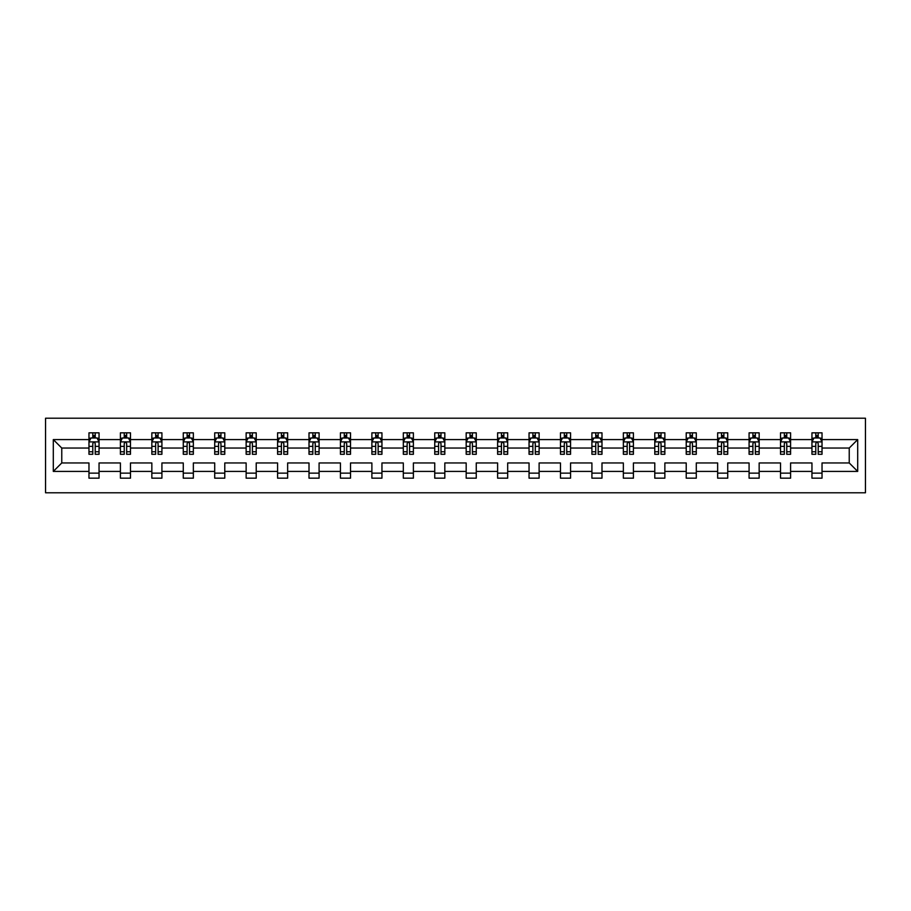 <?xml version="1.0" encoding="UTF-8"?>
<svg xmlns="http://www.w3.org/2000/svg" width="911" height="911" viewBox="0 0 911 911"><rect width="100%" height="100%" fill="white"/><g stroke="black" fill="none" stroke-linecap="round" stroke-linejoin="round"><path stroke-width="1.37" d="M45.55 492.783L865.45 492.783L865.45 418.217L45.55 418.217L45.55 492.783M822.029 471.42L822.029 462.959L849.234 462.959L857.695 471.42L822.029 471.42L822.029 478.173L811.952 478.173L811.952 471.42L790.589 471.42L790.589 478.173L780.522 478.173L780.522 471.42L759.159 471.42L759.159 478.173L749.081 478.173L749.081 471.42L727.73 471.42L727.73 478.173L717.652 478.173L717.652 471.42L696.289 471.42L696.289 478.173L686.222 478.173L686.222 471.42L664.859 471.42L664.859 478.173L654.781 478.173L654.781 471.42L633.418 471.42L633.418 478.173L623.352 478.173L623.352 471.42L601.989 471.42L601.989 478.173L591.911 478.173L591.911 471.42L570.559 471.42L570.559 478.173L560.481 478.173L560.481 471.42L539.118 471.42L539.118 478.173L529.052 478.173L529.052 471.42L507.689 471.42L507.689 478.173L497.611 478.173L497.611 471.42L476.259 471.42L476.259 478.173L466.181 478.173L466.181 471.42L444.819 471.42L444.819 478.173L434.741 478.173L434.741 471.42L413.389 471.42L413.389 478.173L403.311 478.173L403.311 471.42L381.948 471.42L381.948 478.173L371.882 478.173L371.882 471.42L350.519 471.42L350.519 478.173L340.441 478.173L340.441 471.42L319.089 471.42L319.089 478.173L309.011 478.173L309.011 471.42L287.648 471.42L287.648 478.173L277.582 478.173L277.582 471.42L256.219 471.42L256.219 478.173L246.141 478.173L246.141 471.42L224.778 471.42L224.778 478.173L214.711 478.173L214.711 471.42L193.348 471.42L193.348 478.173L183.27 478.173L183.27 471.42L161.919 471.42L161.919 478.173L151.841 478.173L151.841 471.42L130.478 471.42L130.478 478.173L120.411 478.173L120.411 471.42L99.048 471.42L99.048 478.173L88.971 478.173L88.971 471.42L53.305 471.42L53.305 439.58L88.971 439.58L88.971 432.827L99.048 432.827L99.048 439.58L120.411 439.58L120.411 432.827L130.478 432.827L130.478 439.58L151.841 439.58L151.841 432.827L161.919 432.827L161.919 439.58L183.27 439.58L183.27 432.827L193.348 432.827L193.348 439.58L214.711 439.58L214.711 432.827L224.778 432.827L224.778 439.58L246.141 439.58L246.141 432.827L256.219 432.827L256.219 439.58L277.582 439.58L277.582 432.827L287.648 432.827L287.648 439.58L309.011 439.58L309.011 432.827L319.089 432.827L319.089 439.58L340.441 439.58L340.441 432.827L350.519 432.827L350.519 439.58L371.882 439.58L371.882 432.827L381.948 432.827L381.948 439.58L403.311 439.58L403.311 432.827L413.389 432.827L413.389 439.58L434.741 439.58L434.741 432.827L444.819 432.827L444.819 439.58L466.181 439.58L466.181 432.827L476.259 432.827L476.259 439.58L497.611 439.58L497.611 432.827L507.689 432.827L507.689 439.58L529.052 439.58L529.052 432.827L539.118 432.827L539.118 439.58L560.481 439.58L560.481 432.827L570.559 432.827L570.559 439.58L591.911 439.58L591.911 432.827L601.989 432.827L601.989 439.58L623.352 439.58L623.352 432.827L633.418 432.827L633.418 439.58L654.781 439.58L654.781 432.827L664.859 432.827L664.859 439.58L686.222 439.58L686.222 432.827L696.289 432.827L696.289 439.58L717.652 439.58L717.652 432.827L727.73 432.827L727.73 439.58L749.081 439.58L749.081 432.827L759.159 432.827L759.159 439.58L780.522 439.58L780.522 432.827L790.589 432.827L790.589 439.58L811.952 439.58L811.952 432.827L822.029 432.827L822.029 439.58L857.695 439.58L857.695 471.42M811.952 439.58L811.952 448.041L790.589 448.041L790.589 439.58M790.589 471.42L790.589 462.959L811.952 462.959L811.952 471.42M780.522 439.58L780.522 448.041L759.159 448.041L759.159 439.58M759.159 471.42L759.159 462.959L780.522 462.959L780.522 471.42M749.081 439.58L749.081 448.041L727.73 448.041L727.73 439.58M727.73 471.42L727.73 462.959L749.081 462.959L749.081 471.42M717.652 439.58L717.652 448.041L696.289 448.041L696.289 439.58M696.289 471.42L696.289 462.959L717.652 462.959L717.652 471.42M686.222 439.58L686.222 448.041L664.859 448.041L664.859 439.58M664.859 471.42L664.859 462.959L686.222 462.959L686.222 471.42M654.781 439.58L654.781 448.041L633.418 448.041L633.418 439.58M633.418 471.42L633.418 462.959L654.781 462.959L654.781 471.42M623.352 439.58L623.352 448.041L601.989 448.041L601.989 439.58M601.989 471.42L601.989 462.959L623.352 462.959L623.352 471.42M591.911 439.58L591.911 448.041L570.559 448.041L570.559 439.58M570.559 471.42L570.559 462.959L591.911 462.959L591.911 471.42M560.481 439.58L560.481 448.041L539.118 448.041L539.118 439.58M539.118 471.42L539.118 462.959L560.481 462.959L560.481 471.42M529.052 439.58L529.052 448.041L507.689 448.041L507.689 439.58M507.689 471.42L507.689 462.959L529.052 462.959L529.052 471.42M497.611 439.58L497.611 448.041L476.259 448.041L476.259 439.58M476.259 471.42L476.259 462.959L497.611 462.959L497.611 471.42M466.181 439.58L466.181 448.041L444.819 448.041L444.819 439.58M444.819 471.42L444.819 462.959L466.181 462.959L466.181 471.42M434.741 439.58L434.741 448.041L413.389 448.041L413.389 439.58M413.389 471.42L413.389 462.959L434.741 462.959L434.741 471.42M403.311 439.58L403.311 448.041L381.948 448.041L381.948 439.58M381.948 471.42L381.948 462.959L403.311 462.959L403.311 471.42M371.882 439.58L371.882 448.041L350.519 448.041L350.519 439.58M350.519 471.42L350.519 462.959L371.882 462.959L371.882 471.42M340.441 439.58L340.441 448.041L319.089 448.041L319.089 439.58M319.089 471.42L319.089 462.959L340.441 462.959L340.441 471.42M309.011 439.58L309.011 448.041L287.648 448.041L287.648 439.58M287.648 471.42L287.648 462.959L309.011 462.959L309.011 471.42M277.582 439.58L277.582 448.041L256.219 448.041L256.219 439.58M256.219 471.42L256.219 462.959L277.582 462.959L277.582 471.42M246.141 439.58L246.141 448.041L224.778 448.041L224.778 439.58M224.778 471.42L224.778 462.959L246.141 462.959L246.141 471.42M214.711 439.58L214.711 448.041L193.348 448.041L193.348 439.58M193.348 471.42L193.348 462.959L214.711 462.959L214.711 471.42M183.27 439.58L183.27 448.041L161.919 448.041L161.919 439.58M161.919 471.42L161.919 462.959L183.27 462.959L183.27 471.42M151.841 439.58L151.841 448.041L130.478 448.041L130.478 439.58M130.478 471.42L130.478 462.959L151.841 462.959L151.841 471.42M120.411 439.58L120.411 448.041L99.048 448.041L99.048 439.58M99.048 471.42L99.048 462.959L120.411 462.959L120.411 471.42M88.971 439.58L88.971 448.041L61.766 448.041L61.766 462.959L88.971 462.959L88.971 471.42M53.305 439.58L61.766 448.041M849.234 462.959L849.234 448.041L822.029 448.041L822.029 439.58M815.778 437.872L818.203 437.872M784.348 437.872L786.762 437.872M752.907 437.872L755.333 437.872M721.478 437.872L723.892 437.872M690.048 437.872L692.462 437.872M658.607 437.872L661.033 437.872M627.178 437.872L629.592 437.872M595.748 437.872L598.163 437.872M564.308 437.872L566.733 437.872M532.878 437.872L535.292 437.872M501.437 437.872L503.863 437.872M470.008 437.872L472.422 437.872M438.578 437.872L440.992 437.872M407.137 437.872L409.563 437.872M375.708 437.872L378.122 437.872M344.267 437.872L346.692 437.872M312.837 437.872L315.252 437.872M281.408 437.872L283.822 437.872M249.967 437.872L252.393 437.872M218.538 437.872L220.952 437.872M187.108 437.872L189.522 437.872M155.667 437.872L158.093 437.872M124.238 437.872L126.652 437.872M92.797 437.872L95.222 437.872M88.971 473.128L99.048 473.128M120.411 473.128L130.478 473.128M151.841 473.128L161.919 473.128M183.27 473.128L193.348 473.128M214.711 473.128L224.778 473.128M246.141 473.128L256.219 473.128M277.582 473.128L287.648 473.128M309.011 473.128L319.089 473.128M340.441 473.128L350.519 473.128M371.882 473.128L381.948 473.128M403.311 473.128L413.389 473.128M434.741 473.128L444.819 473.128M466.181 473.128L476.259 473.128M497.611 473.128L507.689 473.128M529.052 473.128L539.118 473.128M560.481 473.128L570.559 473.128M591.911 473.128L601.989 473.128M623.352 473.128L633.418 473.128M654.781 473.128L664.859 473.128M686.222 473.128L696.289 473.128M717.652 473.128L727.73 473.128M749.081 473.128L759.159 473.128M780.522 473.128L790.589 473.128M811.952 473.128L822.029 473.128M61.766 462.959L53.305 471.42M857.695 439.58L849.234 448.041M95.222 435.447L92.797 435.447M90.872 438.214L88.971 438.214L88.971 432.827L92.797 432.827L92.797 437.975M88.971 451.765L88.971 454.293L92.797 454.293L92.797 451.765L88.971 451.765L88.971 448.041M99.048 448.041L99.048 454.293L95.222 454.293L95.222 443.509C94.414 441.96 93.605 441.96 92.797 443.509L92.797 451.765M97.158 438.214L99.048 438.214L99.048 432.827L95.222 432.827L95.222 437.975M99.048 441.994L97.033 437.975L90.986 437.975L88.971 441.994M126.652 435.447L124.238 435.447M122.302 438.214L120.411 438.214L120.411 432.827L124.238 432.827L124.238 437.975M120.411 451.765L120.411 454.293L124.238 454.293L124.238 451.765L120.411 451.765L120.411 448.041M130.478 448.041L130.478 454.293L126.652 454.293L126.652 443.509C125.843 441.96 125.046 441.96 124.238 443.509L124.238 451.765M128.588 438.214L130.478 438.214L130.478 432.827L126.652 432.827L126.652 437.975M130.478 441.994L128.462 437.975L122.427 437.975L120.411 441.994M158.093 435.447L155.667 435.447M153.731 438.214L151.841 438.214L151.841 432.827L155.667 432.827L155.667 437.975M151.841 451.765L151.841 454.293L155.667 454.293L155.667 451.765L151.841 451.765L151.841 448.041M161.919 448.041L161.919 454.293L158.093 454.293L158.093 443.509C157.284 441.96 156.476 441.96 155.667 443.509L155.667 451.765M160.017 438.214L161.919 438.214L161.919 432.827L158.093 432.827L158.093 437.975M161.919 441.994L159.903 437.975L153.857 437.975L151.841 441.994M189.522 435.447L187.108 435.447M185.172 438.214L183.27 438.214L183.27 432.827L187.108 432.827L187.108 437.975M183.27 451.765L183.27 454.293L187.108 454.293L187.108 451.765L183.27 451.765L183.27 448.041M193.348 448.041L193.348 454.293L189.522 454.293L189.522 443.509C188.714 441.96 187.905 441.96 187.108 443.509L187.108 451.765M191.458 438.214L193.348 438.214L193.348 432.827L189.522 432.827L189.522 437.975M193.348 441.994L191.333 437.975L185.286 437.975L183.27 441.994M220.952 435.447L218.538 435.447M216.602 438.214L214.711 438.214L214.711 432.827L218.538 432.827L218.538 437.975M214.711 451.765L214.711 454.293L218.538 454.293L218.538 451.765L214.711 451.765L214.711 448.041M224.778 448.041L224.778 454.293L220.952 454.293L220.952 443.509C220.155 441.96 219.346 441.96 218.538 443.509L218.538 451.765M222.888 438.214L224.778 438.214L224.778 432.827L220.952 432.827L220.952 437.975M224.778 441.994L222.774 437.975L216.727 437.975L214.711 441.994M252.393 435.447L249.967 435.447M248.031 438.214L246.141 438.214L246.141 432.827L249.967 432.827L249.967 437.975M246.141 451.765L246.141 454.293L249.967 454.293L249.967 451.765L246.141 451.765L246.141 448.041M256.219 448.041L256.219 454.293L252.393 454.293L252.393 443.509C251.584 441.96 250.776 441.96 249.967 443.509L249.967 451.765M254.328 438.214L256.219 438.214L256.219 432.827L252.393 432.827L252.393 437.975M256.219 441.994L254.203 437.975L248.156 437.975L246.141 441.994M283.822 435.447L281.408 435.447M279.472 438.214L277.582 438.214L277.582 432.827L281.408 432.827L281.408 437.975M277.582 451.765L277.582 454.293L281.408 454.293L281.408 451.765L277.582 451.765L277.582 448.041M287.648 448.041L287.648 454.293L283.822 454.293L283.822 443.509C283.014 441.96 282.216 441.96 281.408 443.509L281.408 451.765M285.758 438.214L287.648 438.214L287.648 432.827L283.822 432.827L283.822 437.975M287.648 441.994L285.633 437.975L279.586 437.975L277.582 441.994M315.252 435.447L312.837 435.447M310.902 438.214L309.011 438.214L309.011 432.827L312.837 432.827L312.837 437.975M309.011 451.765L309.011 454.293L312.837 454.293L312.837 451.765L309.011 451.765L309.011 448.041M319.089 448.041L319.089 454.293L315.252 454.293L315.252 443.509C314.454 441.96 313.646 441.96 312.837 443.509L312.837 451.765M317.187 438.214L319.089 438.214L319.089 432.827L315.252 432.827L315.252 437.975M319.089 441.994L317.074 437.975L311.027 437.975L309.011 441.994M346.692 435.447L344.267 435.447M342.342 438.214L340.441 438.214L340.441 432.827L344.267 432.827L344.267 437.975M340.441 451.765L340.441 454.293L344.267 454.293L344.267 451.765L340.441 451.765L340.441 448.041M350.519 448.041L350.519 454.293L346.692 454.293L346.692 443.509C345.884 441.96 345.075 441.96 344.267 443.509L344.267 451.765M348.628 438.214L350.519 438.214L350.519 432.827L346.692 432.827L346.692 437.975M350.519 441.994L348.503 437.975L342.456 437.975L340.441 441.994M378.122 435.447L375.708 435.447M373.772 438.214L371.882 438.214L371.882 432.827L375.708 432.827L375.708 437.975M371.882 451.765L371.882 454.293L375.708 454.293L375.708 451.765L371.882 451.765L371.882 448.041M381.948 448.041L381.948 454.293L378.122 454.293L378.122 443.509C377.325 441.96 376.516 441.96 375.708 443.509L375.708 451.765M380.058 438.214L381.948 438.214L381.948 432.827L378.122 432.827L378.122 437.975M381.948 441.994L379.933 437.975L373.897 437.975L371.882 441.994M409.563 435.447L407.137 435.447M405.201 438.214L403.311 438.214L403.311 432.827L407.137 432.827L407.137 437.975M403.311 451.765L403.311 454.293L407.137 454.293L407.137 451.765L403.311 451.765L403.311 448.041M413.389 448.041L413.389 454.293L409.563 454.293L409.563 443.509C408.754 441.96 407.946 441.96 407.137 443.509L407.137 451.765M411.487 438.214L413.389 438.214L413.389 432.827L409.563 432.827L409.563 437.975M413.389 441.994L411.373 437.975L405.327 437.975L403.311 441.994M440.992 435.447L438.578 435.447M436.642 438.214L434.741 438.214L434.741 432.827L438.578 432.827L438.578 437.975M434.741 451.765L434.741 454.293L438.578 454.293L438.578 451.765L434.741 451.765L434.741 448.041M444.819 448.041L444.819 454.293L440.992 454.293L440.992 443.509C440.184 441.96 439.387 441.96 438.578 443.509L438.578 451.765M442.928 438.214L444.819 438.214L444.819 432.827L440.992 432.827L440.992 437.975M444.819 441.994L442.803 437.975L436.756 437.975L434.741 441.994M472.422 435.447L470.008 435.447M468.072 438.214L466.181 438.214L466.181 432.827L470.008 432.827L470.008 437.975M466.181 451.765L466.181 454.293L470.008 454.293L470.008 451.765L466.181 451.765L466.181 448.041M476.259 448.041L476.259 454.293L472.422 454.293L472.422 443.509C471.625 441.96 470.816 441.96 470.008 443.509L470.008 451.765M474.358 438.214L476.259 438.214L476.259 432.827L472.422 432.827L472.422 437.975M476.259 441.994L474.244 437.975L468.197 437.975L466.181 441.994M503.863 435.447L501.437 435.447M499.513 438.214L497.611 438.214L497.611 432.827L501.437 432.827L501.437 437.975M497.611 451.765L497.611 454.293L501.437 454.293L501.437 451.765L497.611 451.765L497.611 448.041M507.689 448.041L507.689 454.293L503.863 454.293L503.863 443.509C503.054 441.96 502.246 441.96 501.437 443.509L501.437 451.765M505.799 438.214L507.689 438.214L507.689 432.827L503.863 432.827L503.863 437.975M507.689 441.994L505.673 437.975L499.627 437.975L497.611 441.994M535.292 435.447L532.878 435.447M530.942 438.214L529.052 438.214L529.052 432.827L532.878 432.827L532.878 437.975M529.052 451.765L529.052 454.293L532.878 454.293L532.878 451.765L529.052 451.765L529.052 448.041M539.118 448.041L539.118 454.293L535.292 454.293L535.292 443.509C534.484 441.96 533.687 441.96 532.878 443.509L532.878 451.765M537.228 438.214L539.118 438.214L539.118 432.827L535.292 432.827L535.292 437.975M539.118 441.994L537.103 437.975L531.067 437.975L529.052 441.994M566.733 435.447L564.308 435.447M562.372 438.214L560.481 438.214L560.481 432.827L564.308 432.827L564.308 437.975M560.481 451.765L560.481 454.293L564.308 454.293L564.308 451.765L560.481 451.765L560.481 448.041M570.559 448.041L570.559 454.293L566.733 454.293L566.733 443.509C565.925 441.96 565.116 441.96 564.308 443.509L564.308 451.765M568.658 438.214L570.559 438.214L570.559 432.827L566.733 432.827L566.733 437.975M570.559 441.994L568.544 437.975L562.497 437.975L560.481 441.994M598.163 435.447L595.748 435.447M593.813 438.214L591.911 438.214L591.911 432.827L595.748 432.827L595.748 437.975M591.911 451.765L591.911 454.293L595.748 454.293L595.748 451.765L591.911 451.765L591.911 448.041M601.989 448.041L601.989 454.293L598.163 454.293L598.163 443.509C597.354 441.96 596.546 441.96 595.748 443.509L595.748 451.765M600.098 438.214L601.989 438.214L601.989 432.827L598.163 432.827L598.163 437.975M601.989 441.994L599.973 437.975L593.926 437.975L591.911 441.994M629.592 435.447L627.178 435.447M625.242 438.214L623.352 438.214L623.352 432.827L627.178 432.827L627.178 437.975M623.352 451.765L623.352 454.293L627.178 454.293L627.178 451.765L623.352 451.765L623.352 448.041M633.418 448.041L633.418 454.293L629.592 454.293L629.592 443.509C628.795 441.96 627.986 441.96 627.178 443.509L627.178 451.765M631.528 438.214L633.418 438.214L633.418 432.827L629.592 432.827L629.592 437.975M633.418 441.994L631.414 437.975L625.367 437.975L623.352 441.994M661.033 435.447L658.607 435.447M656.672 438.214L654.781 438.214L654.781 432.827L658.607 432.827L658.607 437.975M654.781 451.765L654.781 454.293L658.607 454.293L658.607 451.765L654.781 451.765L654.781 448.041M664.859 448.041L664.859 454.293L661.033 454.293L661.033 443.509C660.224 441.96 659.416 441.96 658.607 443.509L658.607 451.765M662.969 438.214L664.859 438.214L664.859 432.827L661.033 432.827L661.033 437.975M664.859 441.994L662.844 437.975L656.797 437.975L654.781 441.994M692.462 435.447L690.048 435.447M688.112 438.214L686.222 438.214L686.222 432.827L690.048 432.827L690.048 437.975M686.222 451.765L686.222 454.293L690.048 454.293L690.048 451.765L686.222 451.765L686.222 448.041M696.289 448.041L696.289 454.293L692.462 454.293L692.462 443.509C691.654 441.96 690.857 441.96 690.048 443.509L690.048 451.765M694.398 438.214L696.289 438.214L696.289 432.827L692.462 432.827L692.462 437.975M696.289 441.994L694.273 437.975L688.226 437.975L686.222 441.994M723.892 435.447L721.478 435.447M719.542 438.214L717.652 438.214L717.652 432.827L721.478 432.827L721.478 437.975M717.652 451.765L717.652 454.293L721.478 454.293L721.478 451.765L717.652 451.765L717.652 448.041M727.73 448.041L727.73 454.293L723.892 454.293L723.892 443.509C723.095 441.96 722.286 441.96 721.478 443.509L721.478 451.765M725.828 438.214L727.73 438.214L727.73 432.827L723.892 432.827L723.892 437.975M727.73 441.994L725.714 437.975L719.667 437.975L717.652 441.994M755.333 435.447L752.907 435.447M750.983 438.214L749.081 438.214L749.081 432.827L752.907 432.827L752.907 437.975M749.081 451.765L749.081 454.293L752.907 454.293L752.907 451.765L749.081 451.765L749.081 448.041M759.159 448.041L759.159 454.293L755.333 454.293L755.333 443.509C754.524 441.96 753.716 441.96 752.907 443.509L752.907 451.765M757.269 438.214L759.159 438.214L759.159 432.827L755.333 432.827L755.333 437.975M759.159 441.994L757.143 437.975L751.097 437.975L749.081 441.994M786.762 435.447L784.348 435.447M782.412 438.214L780.522 438.214L780.522 432.827L784.348 432.827L784.348 437.975M780.522 451.765L780.522 454.293L784.348 454.293L784.348 451.765L780.522 451.765L780.522 448.041M790.589 448.041L790.589 454.293L786.762 454.293L786.762 443.509C785.965 441.96 785.157 441.96 784.348 443.509L784.348 451.765M788.698 438.214L790.589 438.214L790.589 432.827L786.762 432.827L786.762 437.975M790.589 441.994L788.573 437.975L782.538 437.975L780.522 441.994M818.203 435.447L815.778 435.447M813.842 438.214L811.952 438.214L811.952 432.827L815.778 432.827L815.778 437.975M811.952 451.765L811.952 454.293L815.778 454.293L815.778 451.765L811.952 451.765L811.952 448.041M822.029 448.041L822.029 454.293L818.203 454.293L818.203 443.509C817.395 441.96 816.586 441.96 815.778 443.509L815.778 451.765M820.128 438.214L822.029 438.214L822.029 432.827L818.203 432.827L818.203 437.975M822.029 441.994L820.014 437.975L813.967 437.975L811.952 441.994M99.003 441.903L89.027 441.903M99.048 451.765L95.222 451.765M92.797 446.367L88.971 446.367M99.048 446.367L95.222 446.367M95.222 436.733L92.797 436.733M130.432 441.903L120.457 441.903M130.478 451.765L126.652 451.765M124.238 446.367L120.411 446.367M130.478 446.367L126.652 446.367M126.652 436.733L124.238 436.733M161.862 441.903L151.886 441.903M161.919 451.765L158.093 451.765M155.667 446.367L151.841 446.367M161.919 446.367L158.093 446.367M158.093 436.733L155.667 436.733M193.303 441.903L183.327 441.903M193.348 451.765L189.522 451.765M187.108 446.367L183.27 446.367M193.348 446.367L189.522 446.367M189.522 436.733L187.108 436.733M224.732 441.903L214.757 441.903M224.778 451.765L220.952 451.765M218.538 446.367L214.711 446.367M224.778 446.367L220.952 446.367M220.952 436.733L218.538 436.733M256.162 441.903L246.198 441.903M256.219 451.765L252.393 451.765M249.967 446.367L246.141 446.367M256.219 446.367L252.393 446.367M252.393 436.733L249.967 436.733M287.603 441.903L277.627 441.903M287.648 451.765L283.822 451.765M281.408 446.367L277.582 446.367M287.648 446.367L283.822 446.367M283.822 436.733L281.408 436.733M319.032 441.903L309.057 441.903M319.089 451.765L315.252 451.765M312.837 446.367L309.011 446.367M319.089 446.367L315.252 446.367M315.252 436.733L312.837 436.733M350.473 441.903L340.498 441.903M350.519 451.765L346.692 451.765M344.267 446.367L340.441 446.367M350.519 446.367L346.692 446.367M346.692 436.733L344.267 436.733M381.903 441.903L371.927 441.903M381.948 451.765L378.122 451.765M375.708 446.367L371.882 446.367M381.948 446.367L378.122 446.367M378.122 436.733L375.708 436.733M413.332 441.903L403.357 441.903M413.389 451.765L409.563 451.765M407.137 446.367L403.311 446.367M413.389 446.367L409.563 446.367M409.563 436.733L407.137 436.733M444.773 441.903L434.798 441.903M444.819 451.765L440.992 451.765M438.578 446.367L434.741 446.367M444.819 446.367L440.992 446.367M440.992 436.733L438.578 436.733M476.202 441.903L466.227 441.903M476.259 451.765L472.422 451.765M470.008 446.367L466.181 446.367M476.259 446.367L472.422 446.367M472.422 436.733L470.008 436.733M507.643 441.903L497.668 441.903M507.689 451.765L503.863 451.765M501.437 446.367L497.611 446.367M507.689 446.367L503.863 446.367M503.863 436.733L501.437 436.733M539.073 441.903L529.097 441.903M539.118 451.765L535.292 451.765M532.878 446.367L529.052 446.367M539.118 446.367L535.292 446.367M535.292 436.733L532.878 436.733M570.502 441.903L560.527 441.903M570.559 451.765L566.733 451.765M564.308 446.367L560.481 446.367M570.559 446.367L566.733 446.367M566.733 436.733L564.308 436.733M601.943 441.903L591.968 441.903M601.989 451.765L598.163 451.765M595.748 446.367L591.911 446.367M601.989 446.367L598.163 446.367M598.163 436.733L595.748 436.733M633.373 441.903L623.397 441.903M633.418 451.765L629.592 451.765M627.178 446.367L623.352 446.367M633.418 446.367L629.592 446.367M629.592 436.733L627.178 436.733M664.802 441.903L654.838 441.903M664.859 451.765L661.033 451.765M658.607 446.367L654.781 446.367M664.859 446.367L661.033 446.367M661.033 436.733L658.607 436.733M696.243 441.903L686.268 441.903M696.289 451.765L692.462 451.765M690.048 446.367L686.222 446.367M696.289 446.367L692.462 446.367M692.462 436.733L690.048 436.733M727.673 441.903L717.697 441.903M727.73 451.765L723.892 451.765M721.478 446.367L717.652 446.367M727.73 446.367L723.892 446.367M723.892 436.733L721.478 436.733M759.114 441.903L749.138 441.903M759.159 451.765L755.333 451.765M752.907 446.367L749.081 446.367M759.159 446.367L755.333 446.367M755.333 436.733L752.907 436.733M790.543 441.903L780.568 441.903M790.589 451.765L786.762 451.765M784.348 446.367L780.522 446.367M790.589 446.367L786.762 446.367M786.762 436.733L784.348 436.733M821.973 441.903L811.997 441.903M822.029 451.765L818.203 451.765M815.778 446.367L811.952 446.367M822.029 446.367L818.203 446.367M818.203 436.733L815.778 436.733"/></g></svg>
